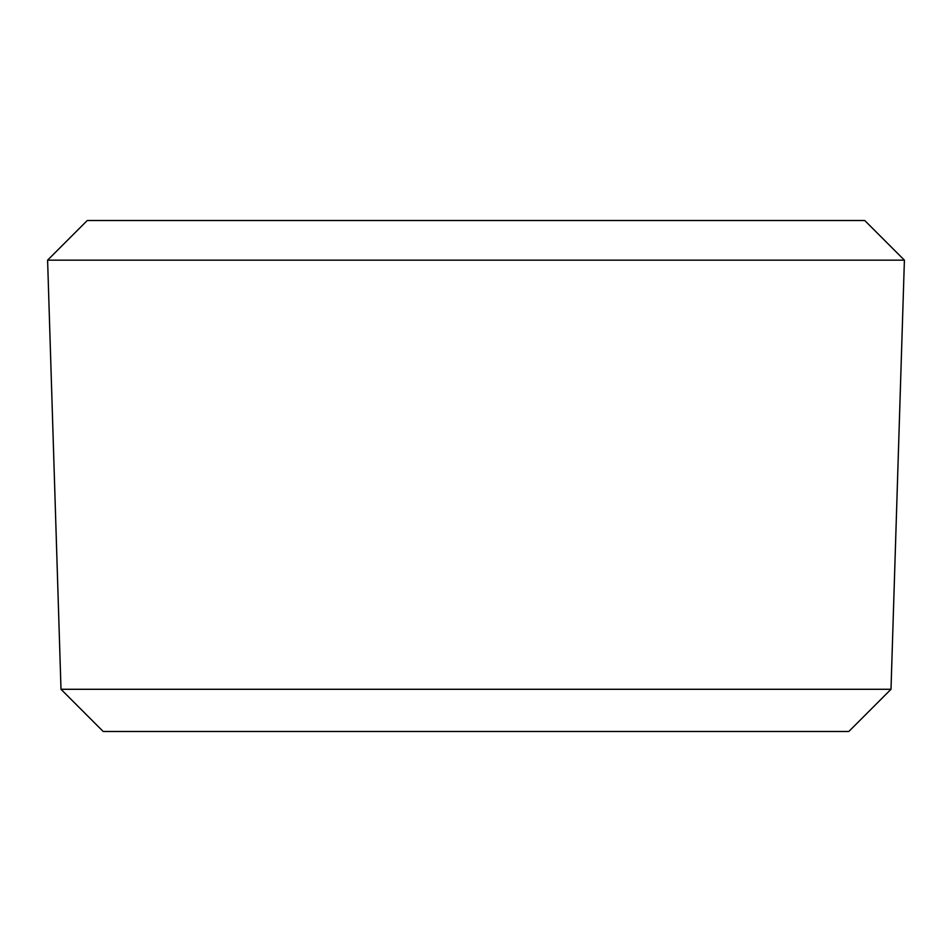 <?xml version="1.0" encoding="UTF-8"?>
<svg xmlns="http://www.w3.org/2000/svg" width="952" height="952" viewBox="0 0 952 952"><rect width="100%" height="100%" fill="white"/><g stroke="black" fill="none" stroke-linecap="round" stroke-linejoin="round"><path stroke-width="1.43" d="M864.761 220.519L87.239 220.519L47.6 260.158L904.4 260.158L864.761 220.519M60.999 689.284L103.185 731.481L848.815 731.481L891.001 689.284L60.999 689.284L47.6 260.158M891.001 689.284L904.4 260.158"/></g></svg>
